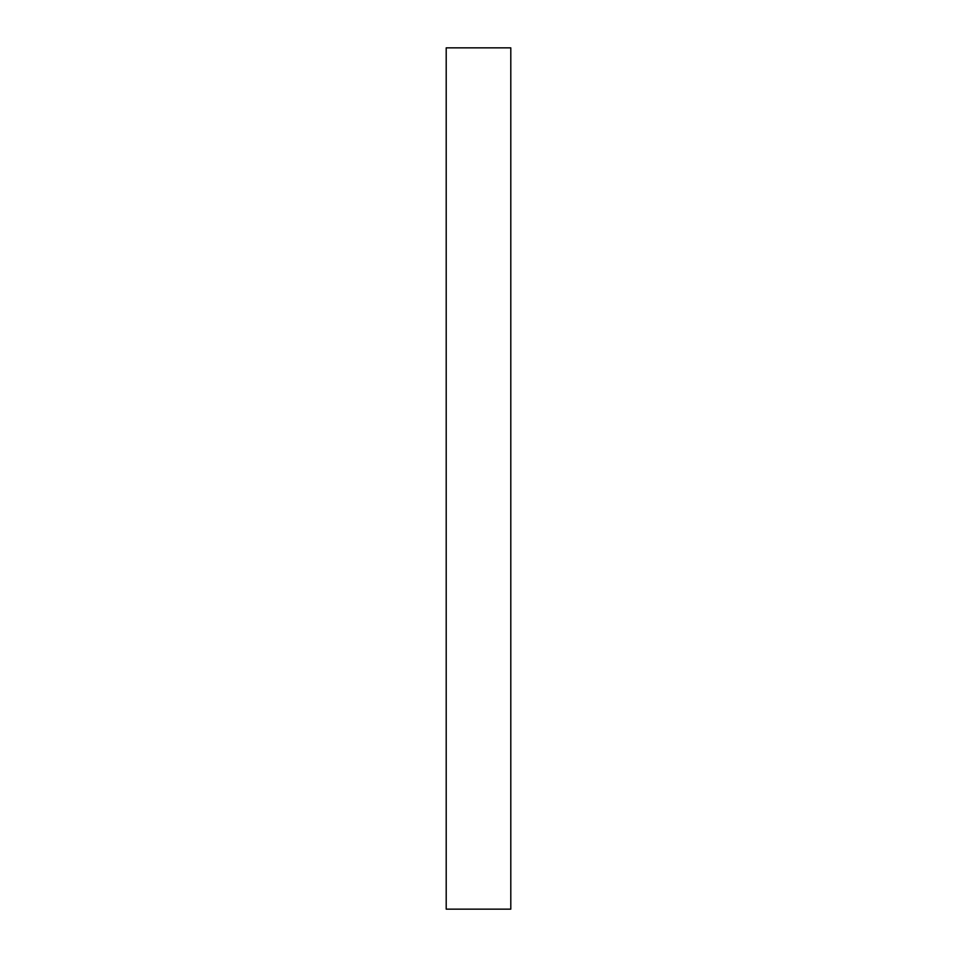 <?xml version="1.0" encoding="UTF-8"?>
<svg xmlns="http://www.w3.org/2000/svg" width="957" height="957" viewBox="0 0 957 957"><rect width="100%" height="100%" fill="white"/><g stroke="black" fill="none" stroke-linecap="round" stroke-linejoin="round"><path stroke-width="1.44" d="M510.799 47.85L510.799 909.15L510.799 47.85L446.201 47.85L446.201 909.15L510.799 909.15L446.201 909.15L446.201 47.85L510.799 47.85"/></g></svg>
